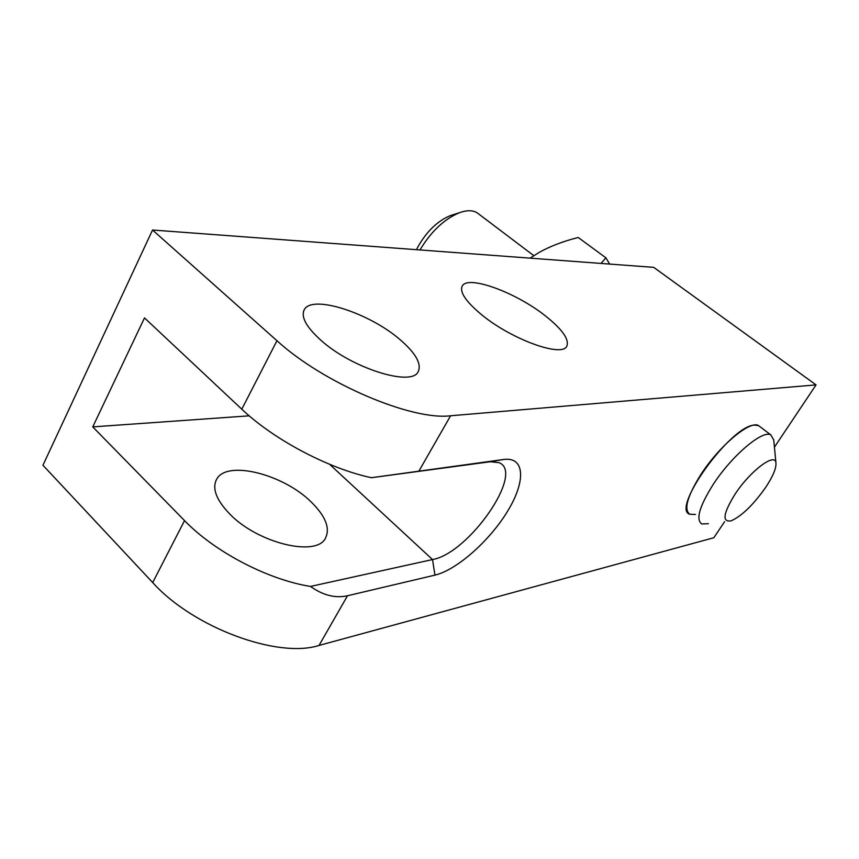 <?xml version="1.0" encoding="UTF-8"?>
<svg xmlns="http://www.w3.org/2000/svg" width="859" height="859" viewBox="0 0 859 859"><rect width="100%" height="100%" fill="white"/><g stroke="black" fill="none" stroke-linecap="round" stroke-linejoin="round"><path stroke-width="1.29" d="M434.955 575.122C456.924 569.957 489.931 540.536 507.744 510.955C525.837 481.341 525.096 456.601 503.761 459.468L371.432 477.711C328.782 468.692 273.806 439.701 241.787 409.185L276.963 340.722C323.371 383.286 411.869 420.76 450.599 415.767L816.05 384.896L653.71 267.353L152.537 230.019L42.95 465.245L152.698 582.574L184.535 520.597C214.675 551.918 268.019 579.718 310.496 586.439C322.984 595.341 335.321 598.444 347.508 595.749L434.955 575.122L432.517 559.553L310.496 586.439M276.963 340.722L152.537 230.019M320.944 340.293C305.879 326.645 300.414 316.284 304.558 309.219C313.191 294.626 369.778 313.299 399.907 339.509C415.713 353.124 421.801 363.851 418.172 371.7C411.74 386.958 351.889 368.328 320.944 340.293M482.028 315.049C465.922 301.724 459.34 292.039 462.282 285.972C468.026 274.751 516.184 292.554 545.454 315.919C562.162 329.233 569.302 339.262 566.865 346.016C562.731 357.816 512.104 339.799 482.028 315.049M229.654 513.918C215.985 499.616 211.733 487.912 216.908 478.796C227.667 459.941 283.545 474.447 311.076 501.86C325.529 516.076 330.328 528.145 325.497 538.088C316.713 557.33 257.721 543.275 229.654 513.918M184.535 520.597L92.751 426.891L249.217 415.831M724.599 521.66L713.85 537.734L319.043 645.442C277.79 658.713 193.243 627.714 152.698 582.574M816.05 384.896L774.431 447.142M708.46 523.7L701.792 523.958C695.618 519.598 699.387 506.488 713.088 484.626C731.578 455.925 762.642 429.554 770.856 434.912L758.508 425.57L754.309 425.098C730.386 425.914 670.428 509.548 689.884 514.273C683.539 509.784 687.146 496.62 700.697 474.802C718.994 446.154 750.068 420.04 758.508 425.57L759.99 426.698M371.432 477.711L490.36 461.734L499.079 462.679C525.032 472.482 468.713 553.486 432.517 559.553L329.588 464.289M241.787 409.185L144.505 317.905L92.751 426.891M770.856 434.912L773.744 440.001M419.987 249.937C431.068 231.479 444.243 219.066 459.49 212.688C466.662 210.122 472.471 210.111 476.928 212.656L479.204 214.374M775.967 463.248C775.752 451.748 750.326 470.678 734.982 494.29C723.149 513.542 721.861 522.39 731.149 520.833C741.704 516.109 753.182 504.985 765.605 487.493C772.767 476.67 776.225 468.584 775.967 463.248L773.712 439.647M530.121 258.14L539.302 252.342C550.286 246.211 563.257 241.261 578.214 237.492L605.917 257.829L609.632 264.067M600.989 263.423L605.917 257.829M416.508 249.679L418.129 246.458C426.891 231.243 437.585 220.978 450.191 215.673L452.65 214.879M689.884 514.273L695.414 514.455M319.043 645.442L347.508 595.749M419.085 470.796L450.599 415.767M503.761 459.468L490.36 461.734M216.908 478.796L215.738 481.051M304.558 309.219L303.646 310.99M533.804 255.66L476.928 212.656M450.191 215.673L459.49 212.688"/></g></svg>
